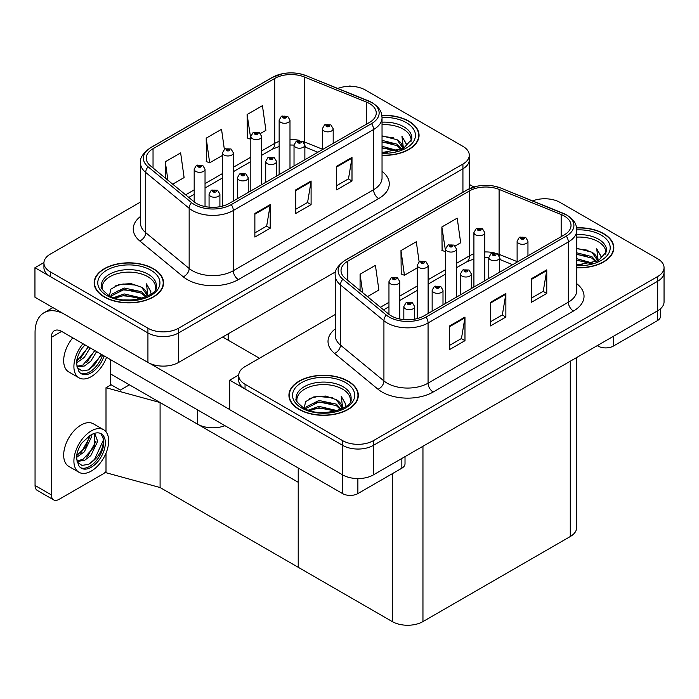 <?xml version="1.0" encoding="UTF-8"?>
<svg xmlns="http://www.w3.org/2000/svg" width="699" height="699" viewBox="0 0 699 699"><rect width="100%" height="100%" fill="white"/><g stroke="black" fill="none" stroke-linecap="round" stroke-linejoin="round"><path stroke-width="1.05" d="M224.929 425.682A21.686 12.521 180 0 1 197.511 424.136L110.713 374.026M335.695 271.754L178.595 362.449A21.686 12.521 0 0 1 147.926 362.449L34.95 297.224L34.95 267.708L147.926 332.934A21.686 12.521 0 0 0 178.595 332.934L462.93 168.782A21.686 12.521 0 0 0 469.282 159.922A21.686 12.521 0 0 1 462.93 168.782L178.595 332.934A21.686 12.521 0 0 1 147.926 332.934L50.284 276.568A21.686 12.521 0 0 1 43.932 267.708L43.932 262.99A21.686 12.521 0 0 0 50.284 271.841L147.926 328.215A21.686 12.521 0 0 0 178.595 328.215L462.93 164.055A21.686 12.521 0 0 0 469.282 155.204A21.686 12.521 0 0 0 462.93 146.353L365.289 89.979A21.686 12.521 0 0 0 337.827 88.45M350.776 86.318L349.954 85.846L349.133 86.318M43.95 262.518L34.95 267.708M106.003 431.833L106.003 387.718L111.124 384.765L120.324 390.077L129.42 384.826L120.324 390.077L110.713 384.529M160.088 487.535L160.088 402.537L298.22 482.284L298.22 567.282L160.088 487.535L106.003 472.716L106.003 453.162M106.003 387.718L160.088 402.537M335.249 314.515L245.052 366.582A21.686 12.521 0 0 0 238.7 375.442L238.7 380.16A21.686 12.521 0 0 0 245.052 389.011L342.693 445.385A21.686 12.521 0 0 0 373.362 445.385L657.698 281.225A21.686 12.521 0 0 0 664.05 272.374A21.686 12.521 0 0 1 657.698 281.225L373.362 445.385A21.686 12.521 0 0 1 342.693 445.385L229.718 380.16L229.718 409.675L342.693 474.901A21.686 12.521 0 0 0 373.362 474.901L657.698 310.74A21.686 12.521 0 0 0 664.05 301.889L664.05 267.656A21.686 12.521 0 0 0 657.698 258.796L560.056 202.43A21.686 12.521 0 0 0 532.594 200.901M545.543 198.769L544.722 198.298L543.901 198.769M238.717 374.961L229.718 380.16M576.631 357.547L576.631 527.675A21.686 12.521 180 0 1 570.279 536.526L422.956 621.586A21.686 12.521 180 0 1 392.279 621.586L298.22 567.282L298.22 467.998M382.038 155.335A34.705 20.035 0 0 0 419.059 135.344A34.705 20.035 0 0 0 408.898 121.172A34.705 20.035 0 0 0 381.846 115.361M153.396 268.687A34.705 20.035 0 0 0 115.58 264.344A34.705 20.035 0 0 0 94.155 282.85A34.705 20.035 0 0 0 104.317 297.023A34.705 20.035 0 0 0 142.142 301.365A34.705 20.035 0 0 0 163.557 282.85A34.705 20.035 0 0 0 153.396 268.687M94.514 284.694A34.705 20.035 0 0 0 94.4 285.209M369.483 103.557A23.137 13.36 180 0 1 376.254 113.002A23.137 13.36 180 0 1 369.483 122.439L229.211 203.426A23.137 13.36 180 0 1 193.894 201.644L150.442 165.82A23.137 13.36 180 0 1 146.257 158.157A23.137 13.36 180 0 1 153.037 148.712L274.707 78.463A23.137 13.36 180 0 1 304.336 76.969L366.39 102.054A23.137 13.36 180 0 1 369.483 103.557M371.527 102.377A26.029 15.028 0 0 0 368.05 100.691L305.996 75.606A26.029 15.028 0 0 0 299.74 73.745A26.029 15.028 0 0 0 282.387 73.745A26.029 15.028 0 0 0 272.662 77.283L150.993 147.533A26.029 15.028 0 0 0 148.074 166.773L191.526 202.605A26.029 15.028 0 0 0 231.255 204.606L371.527 123.627A26.029 15.028 0 0 0 371.527 102.377M254.873 213.466L254.873 237.075L270.207 228.224L270.207 204.615L254.873 213.466M254.873 232.889L266.677 226.065L270.146 205.392A5.784 3.338 -120 0 0 270.207 204.615M266.581 226.127L270.207 228.224M336.665 166.24L336.665 189.857L351.999 180.997L351.999 157.389L336.665 166.24M336.665 185.663L348.478 178.848L351.938 158.175A5.784 3.338 -120 0 0 351.999 157.389M348.373 178.909L351.999 180.997M295.764 189.857L295.764 213.466L311.099 204.615L311.099 180.997L295.764 189.857M295.764 209.272L307.577 202.457L311.038 181.784A5.784 3.338 -120 0 0 311.099 180.997M307.473 202.518L311.099 204.615M140.473 202.063L50.284 254.139A21.686 12.521 0 0 0 43.932 262.99M260.456 133.492L265.9 130.346L262.44 105.68L247.097 114.531L247.35 138M172.697 184.16L184.108 177.572L180.639 152.906L165.305 161.757L165.305 178.07M224.344 149.298L221.539 129.289L206.205 138.149L206.45 161.618M206.205 138.149L209.665 162.815L222.509 155.405M209.665 162.815L206.205 161.521M247.097 114.531L250.827 139.049M250.565 139.206L247.097 137.913M165.305 161.757L167.9 180.202M163.321 285.209A34.705 20.035 0 0 0 163.199 284.694M418.815 137.703A34.705 20.035 0 0 0 418.701 137.179M576.806 267.778A34.705 20.035 0 0 0 613.827 247.787A34.705 20.035 0 0 0 603.665 233.623A34.705 20.035 0 0 0 576.614 227.804M348.163 381.138A34.705 20.035 0 0 0 310.347 376.787A34.705 20.035 0 0 0 288.923 395.302A34.705 20.035 0 0 0 299.085 409.465A34.705 20.035 0 0 0 336.909 413.808A34.705 20.035 0 0 0 358.325 395.302A34.705 20.035 0 0 0 348.163 381.138M289.29 397.137A34.705 20.035 0 0 0 289.168 397.661M564.25 216A23.137 13.36 180 0 1 571.022 225.445A23.137 13.36 180 0 1 564.25 234.89L423.978 315.878A23.137 13.36 180 0 1 388.67 314.096L345.21 278.263A23.137 13.36 180 0 1 341.025 270.6A23.137 13.36 180 0 1 347.805 261.164L469.475 190.914A23.137 13.36 180 0 1 499.103 189.42L561.157 214.506A23.137 13.36 180 0 1 564.25 216M566.295 214.82A26.029 15.028 0 0 0 562.817 213.134L500.764 188.048A26.029 15.028 0 0 0 494.508 186.196A26.029 15.028 0 0 0 477.155 186.196A26.029 15.028 0 0 0 467.43 189.735L345.76 259.976A26.029 15.028 0 0 0 342.842 279.224L386.294 315.048A26.029 15.028 0 0 0 426.023 317.058L566.295 236.07A26.029 15.028 0 0 0 566.295 214.82M449.64 325.917L449.64 349.526L464.975 340.675L464.975 317.058L449.64 325.917M449.64 345.332L461.454 338.517L464.914 317.844A5.784 3.338 -120 0 0 464.975 317.058M461.349 338.578L464.975 340.675M531.432 278.691L531.432 302.3L546.767 293.449L546.767 269.84L531.432 278.691M531.432 298.115L543.245 291.291L546.705 270.618A5.784 3.338 -120 0 0 546.767 269.84M543.14 291.352L546.767 293.449M490.532 302.3L490.532 325.917L505.866 317.058L505.866 293.449L490.532 302.3M490.532 321.723L502.345 314.908L505.805 294.235A5.784 3.338 -120 0 0 505.866 293.449M502.24 314.961L505.866 317.058M238.7 375.442A21.686 12.521 0 0 0 245.052 384.293L342.693 440.667A21.686 12.521 0 0 0 373.362 440.667L657.698 276.507A21.686 12.521 0 0 0 664.05 267.656M455.224 245.943L460.667 242.798L457.207 218.132L441.864 226.983L442.118 250.452M367.464 296.612L378.875 290.024L375.415 265.349L360.072 274.209L360.072 290.522M419.112 261.749L416.307 241.74L400.973 250.592L401.217 274.06M400.973 250.592L404.433 275.266L417.277 267.848M404.433 275.266L400.973 273.973M441.864 226.983L445.595 251.5M445.333 251.649L441.864 250.356M360.072 274.209L362.667 292.654M358.089 397.661A34.705 20.035 0 0 0 357.967 397.137M613.582 250.155A34.705 20.035 0 0 0 613.469 249.63M205.034 206.555L205.034 169.193A5.426 3.128 180 0 1 201.688 172.085A5.426 3.128 180 0 1 195.772 171.404A5.426 3.128 180 0 1 194.182 169.193L196.349 165.427A3.617 2.176 57.8 0 1 198.28 165.532A1.809 1.04 0 0 0 198.333 166.974A1.809 1.04 0 0 0 200.884 166.974A1.809 1.04 0 0 0 200.884 165.497A1.809 1.04 0 0 0 198.385 165.471L200.333 166.24L199.101 166.537L198.28 165.532M199.119 166.545L199.119 165.934M198.385 165.471A3.617 1.992 -117.9 0 0 196.699 165.226A3.617 1.992 -117.9 0 0 196.541 165.331M199.101 166.537L199.075 165.96M219.905 206.703L219.905 194.13A5.426 3.128 180 0 1 216.559 197.022A5.426 3.128 180 0 1 210.652 196.34A5.426 3.128 180 0 1 209.062 194.13L211.229 190.364A3.617 2.176 57.8 0 1 213.151 190.469A1.809 1.04 0 0 0 213.204 191.919A1.809 1.04 0 0 0 215.764 191.919A1.809 1.04 0 0 0 215.764 190.443A1.809 1.04 0 0 0 213.265 190.408L214.995 190.879L213.973 191.474L213.999 190.871M213.265 190.408A3.617 1.992 -117.9 0 0 211.57 190.163A3.617 1.992 -117.9 0 0 211.413 190.268M213.955 191.456L213.151 190.469M213.973 191.474L213.955 190.897M399.802 319.006L399.802 281.636A5.426 3.128 180 0 1 396.455 284.528A5.426 3.128 180 0 1 390.54 283.855A5.426 3.128 180 0 1 388.959 281.636L391.117 277.879A3.617 2.176 57.8 0 1 393.048 277.984A1.809 1.04 0 0 0 393.1 279.425A1.809 1.04 0 0 0 395.651 279.425A1.809 1.04 0 0 0 395.651 277.949A1.809 1.04 0 0 0 393.153 277.914L394.891 278.394L393.869 278.98L393.887 278.377M393.153 277.914A3.617 1.992 -117.9 0 0 391.466 277.678A3.617 1.992 -117.9 0 0 391.309 277.774M393.843 278.971L393.048 277.984M393.869 278.98L393.843 278.403M414.673 319.155L414.673 306.581A5.426 3.128 180 0 1 411.327 309.474A5.426 3.128 180 0 1 405.42 308.792A5.426 3.128 180 0 1 403.83 306.581L405.997 302.816A3.617 2.176 57.8 0 1 407.919 302.92A1.809 1.04 0 0 0 407.971 304.362A1.809 1.04 0 0 0 410.531 304.362A1.809 1.04 0 0 0 410.531 302.885A1.809 1.04 0 0 0 408.033 302.859L409.972 303.628L408.74 303.925L407.919 302.92M408.766 303.934L408.766 303.322M408.033 302.859A3.617 1.992 -117.9 0 0 406.337 302.615A3.617 1.992 -117.9 0 0 406.18 302.719M408.723 303.908L408.723 303.34M443 304.895L443 290.225A5.426 3.128 180 0 1 439.645 293.117A5.426 3.128 180 0 1 433.738 292.444A5.426 3.128 180 0 1 432.148 290.225L434.315 286.468A3.617 2.176 57.8 0 1 436.237 286.573A1.809 1.04 0 0 0 436.298 288.014A1.809 1.04 0 0 0 438.85 288.014A1.809 1.04 0 0 0 438.85 286.538A1.809 1.04 0 0 0 436.351 286.503L438.299 287.272L437.058 287.569L436.237 286.573M437.085 287.586L437.085 286.966M436.351 286.503A3.617 1.992 -117.9 0 0 434.664 286.258A3.617 1.992 -117.9 0 0 434.507 286.363M437.058 287.569L437.041 286.992M471.318 288.547L471.318 273.877A5.426 3.128 180 0 1 467.972 276.769A5.426 3.128 180 0 1 462.056 276.088A5.426 3.128 180 0 1 460.475 273.877L462.633 270.111A3.617 2.176 57.8 0 1 464.564 270.216A1.809 1.04 0 0 0 464.617 271.666A1.809 1.04 0 0 0 467.168 271.666A1.809 1.04 0 0 0 467.168 270.19A1.809 1.04 0 0 0 464.669 270.155L466.408 270.627L465.385 271.221L465.403 270.618M464.669 270.155A3.617 1.992 -117.9 0 0 462.983 269.91A3.617 1.992 -117.9 0 0 462.825 270.015M465.359 271.203L464.564 270.216M465.385 271.221L465.359 270.644M499.636 272.199L499.636 257.529A5.426 3.128 180 0 1 496.29 260.421A5.426 3.128 180 0 1 490.383 259.74A5.426 3.128 180 0 1 488.793 257.529L490.951 253.763A3.617 2.176 57.8 0 1 492.882 253.868A1.809 1.04 0 0 0 492.935 255.31A1.809 1.04 0 0 0 495.495 255.31A1.809 1.04 0 0 0 495.495 253.833A1.809 1.04 0 0 0 492.996 253.807L494.726 254.279L493.704 254.873L493.73 254.27M492.996 253.807A3.617 1.992 -117.9 0 0 491.301 253.562A3.617 1.992 -117.9 0 0 491.144 253.667M493.677 254.855L492.882 253.868M493.704 254.873L493.677 254.287M527.955 255.843L527.955 241.172A5.426 3.128 180 0 1 524.608 244.065A5.426 3.128 180 0 1 518.702 243.392A5.426 3.128 180 0 1 517.111 241.172L519.278 237.415A3.617 2.176 57.8 0 1 521.201 237.52A1.809 1.04 0 0 0 521.262 238.962A1.809 1.04 0 0 0 523.813 238.962A1.809 1.04 0 0 0 523.813 237.485A1.809 1.04 0 0 0 521.314 237.45L523.263 238.219L522.022 238.516L521.201 237.52M522.048 238.534L522.048 237.913M521.314 237.45A3.617 1.992 -117.9 0 0 519.628 237.206A3.617 1.992 -117.9 0 0 519.462 237.311M522.004 238.508L522.004 237.94M248.224 192.452L248.224 177.782A5.426 3.128 180 0 1 244.877 180.674A5.426 3.128 180 0 1 238.971 179.993A5.426 3.128 180 0 1 237.38 177.782L239.547 174.016A3.617 2.176 57.8 0 1 241.47 174.121A1.809 1.04 0 0 0 241.531 175.563A1.809 1.04 0 0 0 244.082 175.563A1.809 1.04 0 0 0 244.082 174.086A1.809 1.04 0 0 0 241.583 174.06L243.532 174.829L242.291 175.126L241.47 174.121M242.317 175.134L242.317 174.523M241.583 174.06A3.617 1.992 -117.9 0 0 239.897 173.815A3.617 1.992 -117.9 0 0 239.731 173.92M242.273 175.108L242.273 174.549M276.551 176.096L276.551 161.425A5.426 3.128 180 0 1 273.204 164.317A5.426 3.128 180 0 1 267.289 163.645A5.426 3.128 180 0 1 265.707 161.425L267.866 157.668A3.617 2.176 57.8 0 1 269.797 157.773A1.809 1.04 0 0 0 269.849 159.215A1.809 1.04 0 0 0 272.4 159.215A1.809 1.04 0 0 0 272.4 157.738A1.809 1.04 0 0 0 269.901 157.703L271.85 158.472L270.618 158.769L269.797 157.773M270.635 158.787L270.635 158.166M269.901 157.703A3.617 1.992 -117.9 0 0 268.215 157.467A3.617 1.992 -117.9 0 0 268.058 157.563M270.618 158.769L270.592 158.192M304.869 159.748L304.869 145.077A5.426 3.128 180 0 1 301.522 147.97A5.426 3.128 180 0 1 295.616 147.288A5.426 3.128 180 0 1 294.026 145.077L296.184 141.312A3.617 2.176 57.8 0 1 298.115 141.416A1.809 1.04 0 0 0 298.167 142.867A1.809 1.04 0 0 0 300.727 142.867A1.809 1.04 0 0 0 300.727 141.39A1.809 1.04 0 0 0 298.228 141.355L299.958 141.827L298.936 142.421L298.962 141.818M298.228 141.355A3.617 1.992 -117.9 0 0 296.533 141.111A3.617 1.992 -117.9 0 0 296.376 141.215M298.91 142.404L298.115 141.416M298.936 142.421L298.91 141.845M333.187 143.4L333.187 128.73A5.426 3.128 180 0 1 329.841 131.622A5.426 3.128 180 0 1 323.934 130.94A5.426 3.128 180 0 1 322.344 128.73L324.511 124.964A3.617 2.176 57.8 0 1 326.433 125.069A1.809 1.04 0 0 0 326.485 126.51A1.809 1.04 0 0 0 329.046 126.51A1.809 1.04 0 0 0 329.046 125.034A1.809 1.04 0 0 0 326.547 125.007L328.277 125.479L327.254 126.073L327.281 125.471M326.547 125.007A3.617 1.992 -117.9 0 0 324.852 124.763A3.617 1.992 -117.9 0 0 324.694 124.868M327.237 126.056L326.433 125.069M327.254 126.073L327.237 125.497M233.352 201.032L233.352 152.836A5.426 3.128 180 0 1 230.006 155.728A5.426 3.128 180 0 1 224.099 155.056A5.426 3.128 180 0 1 222.509 152.836L224.667 149.079A3.617 2.176 57.8 0 1 226.598 149.184A1.809 1.04 0 0 0 226.651 150.626A1.809 1.04 0 0 0 229.211 150.626A1.809 1.04 0 0 0 229.211 149.149A1.809 1.04 0 0 0 226.712 149.114L228.442 149.595L227.42 150.18L227.437 149.577M226.712 149.114A3.617 1.992 -117.9 0 0 225.017 148.878A3.617 1.992 -117.9 0 0 224.86 148.974M227.393 150.171L226.598 149.184M227.42 150.18L227.393 149.603M261.671 184.685L261.671 136.488A5.426 3.128 180 0 1 258.324 139.381A5.426 3.128 180 0 1 252.418 138.699A5.426 3.128 180 0 1 250.827 136.488L252.994 132.723A3.617 2.176 57.8 0 1 254.917 132.827A1.809 1.04 0 0 0 254.969 134.278A1.809 1.04 0 0 0 257.529 134.278A1.809 1.04 0 0 0 257.529 132.801A1.809 1.04 0 0 0 255.03 132.766L256.97 133.535L255.738 133.832L254.917 132.827M255.764 133.841L255.764 133.229M255.03 132.766A3.617 1.992 -117.9 0 0 253.335 132.522A3.617 1.992 -117.9 0 0 253.178 132.627M255.72 133.815L255.72 133.256M289.989 168.337L289.989 120.141A5.426 3.128 180 0 1 286.642 123.033A5.426 3.128 180 0 1 280.736 122.351A5.426 3.128 180 0 1 279.146 120.141L281.313 116.375A3.617 2.176 57.8 0 1 283.235 116.48A1.809 1.04 0 0 0 283.296 117.921A1.809 1.04 0 0 0 285.847 117.921A1.809 1.04 0 0 0 285.847 116.445A1.809 1.04 0 0 0 283.348 116.418L285.297 117.187L284.056 117.484L283.235 116.48M284.082 117.493L284.082 116.882M283.348 116.418A3.617 1.992 -117.9 0 0 281.662 116.174A3.617 1.992 -117.9 0 0 281.496 116.279M284.056 117.484L284.039 116.908M428.12 313.484L428.12 265.288A5.426 3.128 180 0 1 424.774 268.18A5.426 3.128 180 0 1 418.867 267.499A5.426 3.128 180 0 1 417.277 265.288L419.435 261.522A3.617 2.176 57.8 0 1 421.366 261.627A1.809 1.04 0 0 0 421.418 263.077A1.809 1.04 0 0 0 423.978 263.077A1.809 1.04 0 0 0 423.978 261.601A1.809 1.04 0 0 0 421.48 261.566L423.21 262.038L422.187 262.632L422.213 262.029M421.48 261.566A3.617 1.992 -117.9 0 0 419.784 261.321A3.617 1.992 -117.9 0 0 419.627 261.426M422.161 262.614L421.366 261.627M422.187 262.632L422.161 262.055M456.438 297.136L456.438 248.94A5.426 3.128 180 0 1 453.092 251.832A5.426 3.128 180 0 1 447.185 251.151A5.426 3.128 180 0 1 445.595 248.94L447.762 245.174A3.617 2.176 57.8 0 1 449.684 245.279A1.809 1.04 0 0 0 449.737 246.721A1.809 1.04 0 0 0 452.297 246.721A1.809 1.04 0 0 0 452.297 245.244A1.809 1.04 0 0 0 449.798 245.218L451.737 245.987L450.506 246.284L449.684 245.279M450.532 246.293L450.532 245.681M449.798 245.218A3.617 1.992 -117.9 0 0 448.103 244.973A3.617 1.992 -117.9 0 0 447.945 245.078M450.506 246.284L450.488 245.707M484.765 280.78L484.765 232.584A5.426 3.128 180 0 1 481.41 235.476A5.426 3.128 180 0 1 475.503 234.803A5.426 3.128 180 0 1 473.913 232.584L476.08 228.826A3.617 2.176 57.8 0 1 478.002 228.931A1.809 1.04 0 0 0 478.064 230.373A1.809 1.04 0 0 0 480.615 230.373A1.809 1.04 0 0 0 480.615 228.896A1.809 1.04 0 0 0 478.116 228.861L480.064 229.63L478.824 229.927L478.002 228.931M478.85 229.945L478.85 229.324M478.116 228.861A3.617 1.992 -117.9 0 0 476.43 228.625A3.617 1.992 -117.9 0 0 476.272 228.722M478.824 229.927L478.806 229.351M613.373 336.333L613.373 346.075L657.34 320.692L657.34 310.95M473.861 187.017L469.282 184.37M660.52 308.74L660.52 316.263A10.843 6.265 180 0 1 657.34 320.692M613.373 346.075A10.843 6.265 180 0 1 598.038 346.075L598.038 345.184M597.269 345.629L598.038 346.075M357.879 478.57L357.879 493.581L401.838 468.199L401.838 458.465M259.469 358.264L222.666 337.014M229.718 409.553L149.796 363.41M51.411 494.918A10.843 6.265 120 0 0 53.657 499.881L37.3 490.436A10.843 6.265 -60 0 1 35.055 485.473L51.411 494.918L51.411 337.311A14.461 8.344 60 0 1 54.408 330.688A14.461 8.344 60 0 1 61.634 331.405L342.545 493.581L342.545 474.813M63.225 313.545A43.373 25.042 -120 0 0 44.037 312.724A43.373 25.042 -120 0 0 35.055 332.584L35.055 485.473M53.657 499.881A10.843 6.265 120 0 0 59.083 499.339L103.041 473.957A10.843 6.265 120 0 0 106.003 471.563M110.713 385L110.713 359.74M405.018 456.63L405.018 463.778A10.843 6.265 180 0 1 401.838 468.199M357.879 493.581A10.843 6.265 180 0 1 342.545 493.581M382.038 124.675A26.745 15.439 180 0 1 403.271 129.14A26.745 15.439 180 0 1 410.951 141.74M381.881 115.571A34.338 19.825 180 0 1 408.635 121.32A34.338 19.825 180 0 1 418.701 135.344A34.338 19.825 180 0 1 382.038 155.126M382.038 135.859L397.137 139.765L402.423 147.506M382.038 152.164L387.499 152.531M382.038 146.266L397.958 150.661M382.038 147.742L396.385 151.115M382.038 140.359L397.137 144.195L401.768 149.254M382.038 141.836L397.137 145.672L401.121 149.525M402.117 149.097A18.078 10.433 0 0 0 402.432 147.148A18.078 10.433 0 0 0 397.137 139.765M403.445 148.45L401.942 136.331L406.346 143.95L406.171 145.541M401.942 136.331L406.337 144.239M382.038 136.261L393.31 137.799M382.038 142.168L392.786 143.548M382.038 148.066L392.786 149.446M297.031 401.698A26.745 15.439 180 0 1 312.06 386.101A26.745 15.439 180 0 1 342.545 389.107A26.745 15.439 180 0 1 350.216 401.698M347.91 381.278A34.338 19.825 180 0 1 357.967 395.302A34.338 19.825 180 0 1 336.769 413.616A34.338 19.825 180 0 1 299.347 409.317A34.338 19.825 180 0 1 289.29 395.302A34.338 19.825 180 0 1 310.487 376.988A34.338 19.825 180 0 1 347.91 381.278M304.205 408.233L305.577 401.645L313.807 396.91L325.708 396.053L336.402 399.732L341.689 407.465M318.526 412.323L326.774 412.489M308.442 410.095L318.945 406.372L337.224 410.619M309.884 410.584L318.945 407.849L335.651 411.073M305.568 408.915L306.171 406.862L318.945 400.475L336.402 404.153L341.033 409.212M305.865 409.046L306.171 408.338L318.945 401.942L336.402 405.63L340.396 409.483M341.383 409.055A18.078 10.433 0 0 0 341.697 407.106A18.078 10.433 0 0 0 336.402 399.732M342.72 408.408L341.217 396.298L345.612 403.908L345.437 405.499M341.217 396.298L345.603 404.205M309.753 398.465L317.931 396.447L332.575 397.757M312.663 403.367L317.931 402.344L332.06 403.506M312.663 409.273L317.931 408.251L332.06 409.413M102.264 289.246A26.745 15.439 180 0 1 117.292 273.65A26.745 15.439 180 0 1 147.769 276.655A26.745 15.439 180 0 1 155.449 289.246M153.142 268.835A34.338 19.825 180 0 1 163.199 282.85A34.338 19.825 180 0 1 142.002 301.173A34.338 19.825 180 0 1 104.579 296.874A34.338 19.825 180 0 1 94.514 282.85A34.338 19.825 180 0 1 115.719 264.537A34.338 19.825 180 0 1 153.142 268.835M109.437 295.782L110.809 289.203L119.04 284.458L130.94 283.602L141.635 287.28L146.921 295.013M123.758 299.88L132.006 300.037M113.675 297.643L124.177 293.929L142.456 298.176M115.117 298.132L124.177 295.397L140.883 298.622M110.8 296.463L111.403 294.419L124.177 288.023L141.635 291.71L146.266 296.76M111.097 296.603L111.403 295.895L124.177 289.5L141.635 293.187L145.619 297.04M146.615 296.603A18.078 10.433 0 0 0 146.93 294.655A18.078 10.433 0 0 0 141.635 287.28M147.952 295.957L146.449 283.846L150.844 291.466L150.669 293.047M146.449 283.846L150.835 291.754M114.986 286.022L123.164 283.995L137.808 285.306M117.895 290.924L123.164 289.902L137.292 291.055M117.895 296.822L123.164 295.799L137.292 296.961M576.806 237.127A26.745 15.439 180 0 1 598.038 241.592A26.745 15.439 180 0 1 605.718 254.191M576.649 228.014A34.338 19.825 180 0 1 603.412 233.772A34.338 19.825 180 0 1 613.469 247.787A34.338 19.825 180 0 1 576.806 267.568M576.806 248.311L591.904 252.217L597.191 259.949M576.806 264.615L582.267 264.973M576.806 258.709L592.726 263.112M576.806 260.185L591.153 263.567M576.806 252.811L591.904 256.647L596.535 261.697M576.806 254.287L591.904 258.123L595.889 261.976M596.885 261.54A18.078 10.433 0 0 0 597.199 259.6A18.078 10.433 0 0 0 591.904 252.217M598.213 260.893L596.71 248.783L601.114 256.402L600.939 257.983M596.71 248.783L601.105 256.69M576.806 248.713L588.077 250.251M576.806 254.611L587.553 255.991M576.806 260.517L587.553 261.898M72.748 337.818A24.579 14.19 120 0 0 68.773 371.938L78.996 377.836A24.579 14.19 120 0 0 91.281 376.621A24.579 14.19 120 0 0 106.545 357.338M82.971 343.725A24.579 14.19 120 0 0 78.996 377.836M77.108 358.814L76.741 364.389L78.742 371.134A19.878 11.481 120 0 0 81.346 373.764A19.878 11.481 120 0 0 91.281 372.785A19.878 11.481 120 0 0 104.072 355.905M80.603 373.275A19.878 11.481 120 0 0 89.752 371.894A19.878 11.481 120 0 0 102.543 355.022M101.827 354.611L88.59 369.885L81.958 370.968L77.222 367.578M90.145 347.866L84.317 357.407L76.715 362.764M88.52 346.922L76.811 361.068M96.637 351.614L90.809 361.156L84.492 365.97L77.082 366.984M95.012 350.671L82.866 365.035L76.96 366.311M78.742 371.134L76.296 363.366C76.785 358.438 78.559 353.572 81.626 348.766L85.007 344.895M101.224 354.262L94.592 364.834L88.642 369.981M94.732 350.514L86.624 362.632M88.24 346.765L80.132 358.884M103.574 429.71L93.351 423.804A24.579 14.19 120 0 0 81.058 425.027A24.579 14.19 120 0 0 64.998 446.687A24.579 14.19 120 0 0 68.773 466.382L78.996 472.288A24.579 14.19 120 0 0 91.281 471.065A24.579 14.19 120 0 0 107.34 449.405A24.579 14.19 120 0 0 103.574 429.71A24.579 14.19 120 0 0 91.281 430.925A24.579 14.19 120 0 0 75.23 452.585A24.579 14.19 120 0 0 78.996 472.288M100.726 433.52L103.478 438.692C103.566 449.405 98.603 457.95 88.59 464.328L81.958 465.412L77.222 462.022M91.281 467.229A19.878 11.481 120 0 0 104.273 449.71A19.878 11.481 120 0 0 101.224 433.782A19.878 11.481 120 0 0 91.281 434.761A19.878 11.481 120 0 0 89.664 435.809L81.626 443.218C78.559 448.024 76.785 452.891 76.296 457.81L78.742 465.578A19.878 11.481 120 0 0 81.346 468.216A19.878 11.481 120 0 0 91.281 467.229M80.603 467.718A19.878 11.481 120 0 0 89.752 466.347A19.878 11.481 120 0 0 103.478 438.692M91.106 434.874L91.176 437.591L84.317 451.86L76.715 457.216M89.586 435.853L85.741 446.976L76.811 455.512M93.308 433.764L95.108 434.332L97.668 441.34L90.809 455.608L84.492 460.414L77.082 461.427M94.234 433.957L94.348 446.801L82.866 459.479L76.96 460.755M78.742 465.578L76.741 458.832L77.108 453.258M103.033 436.796L103.207 440.484L94.592 459.278L89.411 463.918M95.938 441.41L88.1 455.53L86.624 457.076M89.446 437.661L81.608 451.781L80.132 453.328M197.511 424.136L197.511 409.85M147.926 362.449L147.926 328.215M462.93 192.251L462.93 164.055M178.595 362.449L178.595 328.215M228.189 340.195L228.189 333.825M342.693 474.901L342.693 440.667M373.362 474.901L373.362 440.667M657.698 310.74L657.698 276.507M570.279 536.526L570.279 361.217M422.956 621.586L422.956 446.277M392.279 621.586L392.279 473.721M382.038 171.307A36.147 20.874 180 0 1 378.683 198.586L238.411 279.574A7.226 4.177 60 0 1 233.3 270.723L373.572 189.735A28.921 16.697 0 0 0 382.038 177.93L382.038 117.72A28.921 16.697 180 0 1 373.572 129.525A7.226 4.177 -120 0 0 371.527 123.627M238.411 279.574A36.147 20.874 180 0 1 187.288 279.574A36.147 20.874 180 0 1 183.234 276.787L139.783 240.963A36.147 20.874 180 0 1 140.473 216.472M192.4 270.723A28.921 16.697 0 0 0 233.3 270.723L233.3 210.513A28.921 16.697 180 0 1 189.158 208.285L145.707 172.452A28.921 16.697 180 0 1 140.473 162.876L140.473 223.086A28.921 16.697 0 0 0 145.707 232.662L189.158 268.495A28.921 16.697 0 0 0 192.4 270.723M368.504 100.874A7.226 3.381 112 0 0 368.268 100.761A7.226 3.381 112 0 0 368.05 100.691M282.387 73.745L272.112 77.519A7.226 4.177 60 0 1 272.662 77.283M150.993 147.533A7.226 4.177 -120 0 0 150.442 147.76C142.902 153.212 139.582 158.254 140.473 162.876M148.074 166.773A7.226 4.832 129.5 0 0 145.707 172.452L145.707 232.662A7.226 4.832 -50.5 0 1 139.783 240.963M191.526 202.605A7.226 4.832 129.5 0 0 189.158 208.285L189.158 268.495A7.226 4.832 -50.5 0 1 183.234 276.787M231.255 204.606A7.226 4.177 60 0 1 233.3 210.513L373.572 129.525L373.572 189.735A7.226 4.177 60 0 0 378.683 198.586M50.284 271.841L50.284 276.568M153.037 148.712L153.037 167.952M366.39 102.054L366.39 124.23M304.336 76.969L304.336 141.897A23.137 13.36 0 0 0 302.658 141.285M322.344 149.184L304.336 141.897A13.01 6.09 -68 0 0 304.388 143.112M299.565 140.42A23.137 13.36 0 0 0 289.989 139.503M279.146 141.39A23.137 13.36 0 0 0 274.707 143.4L261.671 150.923M274.707 78.463L274.707 143.4A13.01 7.514 60 0 1 272.007 149.359L261.671 155.327M250.827 157.188L233.352 167.271M222.509 173.535L205.034 183.627M194.182 189.883L185.628 194.829M317.87 152.242L306.922 147.812A13.01 6.09 -68 0 1 304.869 145.409M295.764 190.6L311.038 181.784M336.665 166.991L351.938 158.175M254.873 214.217L270.146 205.392M576.806 283.759A36.147 20.874 180 0 1 573.451 311.038L433.179 392.025A7.226 4.177 60 0 1 428.068 383.174L568.339 302.186A28.921 16.697 0 0 0 576.806 290.382L576.806 230.172A28.921 16.697 180 0 1 568.339 241.976A7.226 4.177 -120 0 0 566.295 236.07M433.179 392.025A36.147 20.874 180 0 1 382.056 392.025A36.147 20.874 180 0 1 378.01 389.238L334.55 353.406A36.147 20.874 180 0 1 335.249 328.914M387.167 383.174A28.921 16.697 0 0 0 428.068 383.174L428.068 322.964A28.921 16.697 180 0 1 383.926 320.736L340.474 284.904A28.921 16.697 180 0 1 335.249 275.327L335.249 335.537A28.921 16.697 0 0 0 340.474 345.114L383.926 380.938A28.921 16.697 0 0 0 387.167 383.174M563.272 213.326A7.226 3.381 112 0 0 563.044 213.212A7.226 3.381 112 0 0 562.817 213.134M477.155 186.196L466.88 189.962A7.226 4.177 60 0 1 467.43 189.735M345.76 259.976A7.226 4.177 -120 0 0 345.21 260.211C337.669 265.664 334.349 270.705 335.249 275.327M342.842 279.224A7.226 4.832 129.5 0 0 340.474 284.904L340.474 345.114A7.226 4.832 -50.5 0 1 334.55 353.406M386.294 315.048A7.226 4.832 129.5 0 0 383.926 320.736L383.926 380.938A7.226 4.832 -50.5 0 1 378.01 389.238M426.023 317.058A7.226 4.177 60 0 1 428.068 322.964L568.339 241.976L568.339 302.186A7.226 4.177 60 0 0 573.451 311.038M245.052 384.293L245.052 389.011M347.805 261.164L347.805 280.404M561.157 214.506L561.157 236.673M499.103 189.42L499.103 254.349A23.137 13.36 0 0 0 497.426 253.737M517.111 261.627L499.103 254.349A13.01 6.09 -68 0 0 499.156 255.563M494.333 252.872A23.137 13.36 0 0 0 484.765 251.946M473.913 253.842A23.137 13.36 0 0 0 469.475 255.843L456.438 263.374M469.475 190.914L469.475 255.843A13.01 7.514 60 0 1 466.775 261.802L456.438 267.769M445.595 269.631L428.12 279.722M417.277 285.987L399.802 296.07M388.959 302.335L380.396 307.272M512.638 264.685L501.69 260.264A13.01 6.09 -68 0 1 499.636 257.861M490.532 303.051L505.805 294.235M531.432 279.443L546.705 270.618M449.64 326.66L464.914 317.844M61.634 331.405L51.411 337.311M382.038 122.176A27.488 15.867 180 0 1 403.795 126.772A27.488 15.867 180 0 1 411.781 139.136L403.541 148.398L382.038 152.574M382.038 117.441A31.088 17.947 180 0 1 406.337 122.648A31.088 17.947 180 0 1 412.611 142.823A31.088 17.947 180 0 1 382.038 153.238M296.21 399.094A27.488 15.867 180 0 1 312.2 383.515A27.488 15.867 180 0 1 343.069 386.73A27.488 15.867 180 0 1 351.047 399.094C353.554 408.382 319.434 418.841 303.453 407.814C297.285 402.633 294.864 399.723 296.21 399.094M345.612 382.606A31.088 17.947 180 0 1 345.612 407.989A31.088 17.947 180 0 1 301.645 407.989A31.088 17.947 180 0 1 301.645 382.606A31.088 17.947 180 0 1 345.612 382.606M101.442 286.642A27.488 15.867 180 0 1 117.432 271.072A27.488 15.867 180 0 1 148.293 274.288A27.488 15.867 180 0 1 156.279 286.642C158.787 295.93 124.667 306.398 108.686 295.362C102.517 290.181 100.097 287.28 101.442 286.642M150.835 270.163A31.088 17.947 180 0 1 150.835 295.546A31.088 17.947 180 0 1 106.877 295.546A31.088 17.947 180 0 1 106.877 270.163A31.088 17.947 180 0 1 150.835 270.163M576.806 234.628A27.488 15.867 180 0 1 598.562 239.224A27.488 15.867 180 0 1 606.549 251.579L598.309 260.849L576.806 265.017M576.806 229.892A31.088 17.947 180 0 1 601.105 235.1A31.088 17.947 180 0 1 607.379 255.275A31.088 17.947 180 0 1 576.806 265.69M469.282 188.73L469.282 155.204M382.038 117.72C381.558 112.749 381.156 108.66 372.078 102.604L306.214 75.675L299.74 73.745M272.112 77.519L150.442 147.76M306.922 147.812L304.869 147.061M294.026 166.004L294.026 145.077L289.989 144.999M279.146 146.502L272.007 149.359M250.827 161.583L233.352 171.674M222.509 177.939L205.034 188.022M194.182 194.287L188.765 197.415M576.806 230.172C576.334 225.2 575.924 221.102 566.845 215.056L500.982 188.118L494.508 186.196M466.88 189.962L345.21 260.211M501.69 260.264L499.636 259.512M488.793 278.455L488.793 257.529L484.765 257.442M473.913 258.945L466.775 261.802M445.595 274.034L428.12 284.126M417.277 290.382L399.802 300.474M388.959 306.739L383.533 309.867M205.034 169.193L202.693 165.322L196.699 165.226M194.182 201.88L194.182 169.193M219.905 194.13L217.572 190.259L211.57 190.163M209.062 207.157L209.062 194.13M399.802 281.636L397.46 277.774L391.466 277.678M388.959 314.323L388.959 281.636M414.673 306.581L412.34 302.711L406.337 302.615M403.83 319.609L403.83 306.581M443 290.225L440.658 286.354L434.664 286.258M432.148 311.16L432.148 290.225M471.318 273.877L468.977 270.006L462.983 269.91M460.475 294.803L460.475 273.877M499.636 257.529L497.304 253.658L491.301 253.562M527.955 241.172L525.622 237.302L519.628 237.206M517.111 262.108L517.111 241.172M248.224 177.782L245.891 173.911L239.897 173.815M237.38 198.708L237.38 177.782M276.551 161.425L274.209 157.563L268.215 157.467M265.707 182.36L265.707 161.425M304.869 145.077L302.536 141.207L296.533 141.111M333.187 128.73L330.854 124.859L324.852 124.763M322.344 149.656L322.344 128.73M233.352 152.836L231.011 148.974L225.017 148.878M222.509 206.118L222.509 152.836M261.671 136.488L259.338 132.618L253.335 132.522M250.827 190.949L250.827 136.488M289.989 120.141L287.656 116.27L281.662 116.174M279.146 174.593L279.146 120.141M428.12 265.288L425.787 261.417L419.784 261.321M417.277 318.569L417.277 265.288M456.438 248.94L454.105 245.069L448.103 244.973M445.595 303.392L445.595 248.94M484.765 232.584L482.424 228.722L476.43 228.625M473.913 287.044L473.913 232.584M44.037 312.724L52.914 307.604M418.701 135.344L418.701 138.227M357.967 395.302L357.967 398.185M289.29 395.302L289.29 398.185M163.199 282.85L163.199 285.734M94.514 282.85L94.514 285.734M613.469 247.787L613.469 250.67"/></g></svg>
